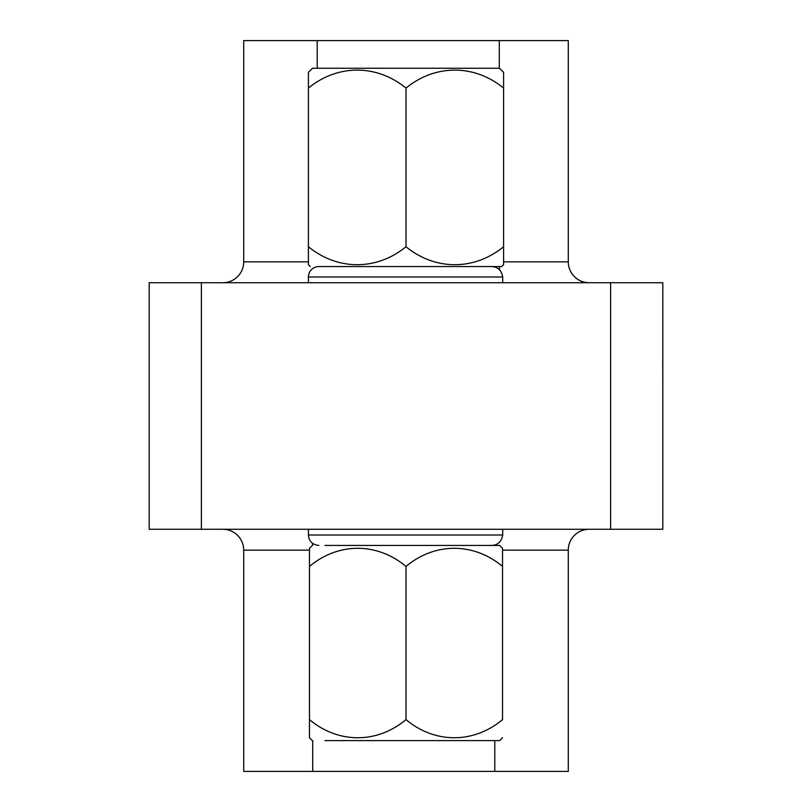 <?xml version="1.0" encoding="UTF-8"?>
<svg xmlns="http://www.w3.org/2000/svg" width="812" height="812" viewBox="0 0 812 812"><rect width="100%" height="100%" fill="white"/><g stroke="black" fill="none" stroke-linecap="round" stroke-linejoin="round"><path stroke-width="1.22" d="M502.709 276.993L308.418 276.993A10.434 10.434 0 0 1 318.852 266.559L491.006 266.559C497.573 266.63 501.471 270.112 502.709 276.993L502.709 282.728M452.446 266.559L359.554 266.559M491.006 545.441C497.573 545.37 501.471 541.888 502.709 535.006L308.418 535.006L308.418 529.272M149.195 529.272L149.195 282.728L201.376 282.728L201.376 529.272L149.195 529.272M610.624 529.272L610.624 282.728L662.805 282.728L662.805 529.272L201.376 529.272M662.805 529.272L662.805 451.492M662.734 361.644L662.805 381.782M662.805 399.179L662.805 413.958M662.805 435.577L662.805 450.355M610.624 282.728L201.376 282.728M502.709 535.006L502.709 529.272M309.463 550.14L243.712 550.14L243.712 771.4L568.288 771.4L568.288 550.14A20.868 20.868 0 0 1 589.167 529.272M243.712 550.14A20.868 20.868 0 0 0 222.833 529.272M503.592 261.86L568.288 261.86A20.868 20.868 0 0 0 589.167 282.728A20.868 20.868 0 0 1 568.288 261.86L568.288 40.6L243.712 40.6L243.712 261.86A20.868 20.868 0 0 1 222.833 282.728A20.868 20.868 0 0 0 243.712 261.86L308.408 261.86M308.408 88.092A97.298 84.255 -90 0 1 406 88.092A97.298 84.255 90 0 1 503.592 88.092L503.592 72.309A136.264 136.264 0 0 0 499.471 68.259L312.529 68.259A136.264 136.264 0 0 0 308.408 72.309L308.408 246.726A97.298 84.255 -90 0 0 406 246.726A97.298 84.255 90 0 0 503.592 246.726L503.592 264.702A137.796 137.796 0 0 1 501.704 266.559L318.852 266.559M310.296 266.559A137.796 137.796 0 0 1 308.408 264.702L308.408 246.726M499.471 68.259L312.529 68.259M364.344 68.259L447.656 68.259M503.592 88.092L503.592 246.726M406 88.092L406 246.726M491.006 266.559L501.704 266.559M343.385 545.441L437.313 545.441M343.385 740.615L437.313 740.615M502.537 548.313L502.537 566.451L502.537 548.313A135.249 135.249 0 0 0 499.644 545.441L324.901 545.441M406 566.451A94.72 82.022 -90 0 0 309.463 566.451L309.463 719.605A94.72 82.022 -90 0 0 406 719.605A94.72 82.022 90 0 0 502.537 719.605L502.537 566.451A94.72 82.022 90 0 0 406 566.451L406 719.605M502.537 737.743A135.249 135.249 0 0 1 499.644 740.615L324.901 740.615M309.463 566.451L309.463 548.313L309.463 566.451M309.463 719.605L309.463 737.743L309.463 719.605M568.288 550.14L502.537 550.14M494.792 771.4L494.792 740.615M312.701 771.4L312.701 740.615M312.61 545.441A20.868 3.624 90 0 0 312.508 543.289M317.208 40.6L317.208 68.259M499.299 40.6L499.299 68.259M222.833 282.728A20.868 20.868 0 0 0 243.712 261.86M499.39 266.559A20.868 3.624 -90 0 0 499.573 269.817M308.418 535.006C308.976 541.289 312.458 544.771 318.852 545.441M308.418 276.993L308.418 282.728M309.463 737.743A135.249 135.249 0 0 0 312.356 740.615M312.356 545.441A135.249 135.249 0 0 0 309.463 548.313"/></g></svg>
